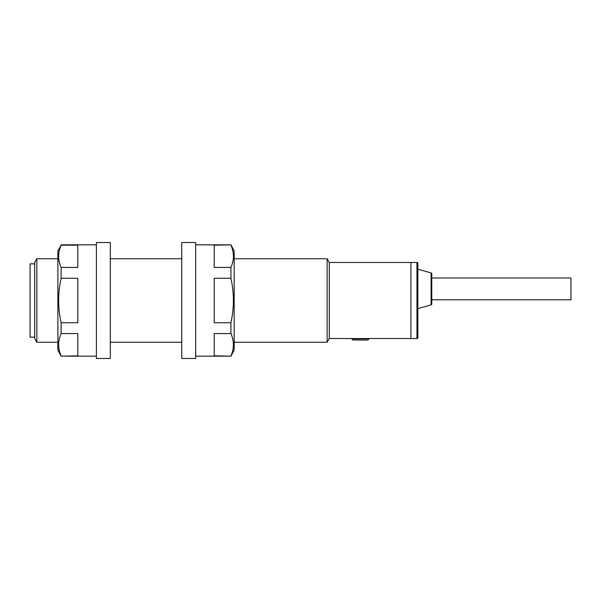 <?xml version="1.0" encoding="UTF-8"?>
<svg xmlns="http://www.w3.org/2000/svg" width="601" height="601" viewBox="0 0 601 601"><rect width="100%" height="100%" fill="white"/><g stroke="black" fill="none" stroke-linecap="round" stroke-linejoin="round"><path stroke-width="0.9" d="M349.211 338.536L410.904 338.536L410.904 262.464L329.258 262.464L327.117 258.753L234.165 258.753M416.936 338.536A0.924 0.924 0 0 0 417.868 337.612L417.868 263.388A0.924 0.924 0 0 0 416.936 262.464L410.904 262.464L410.904 338.536L416.936 338.536L416.936 262.464M431.105 304.865A0.924 0.924 0 0 0 431.781 303.971L431.781 273.831A0.924 0.924 0 0 0 431.105 272.937L417.868 269.188L417.868 308.621L431.105 304.865L431.105 272.937M34.685 263.854L30.05 263.854L30.05 337.146L34.685 337.146M349.444 338.536L329.258 338.536L329.258 262.464M329.258 338.536L327.117 342.247L327.117 258.753M181.742 258.753L110.306 258.753M57.884 258.753L36.834 258.753L36.834 342.247L57.884 342.247M327.117 342.247L234.165 342.247M181.742 342.247L110.306 342.247M36.834 342.247L34.685 338.536L34.685 262.464L36.834 258.753M431.781 278L570.95 278L570.95 299.801L431.781 299.801M61.129 245.185L77.829 245.185L77.829 267.43L61.129 267.43C57.831 260.053 57.831 252.638 61.129 245.185L57.884 250.865L57.884 350.135L61.129 356.168L96.385 356.168M61.129 355.815C57.831 348.437 57.831 341.022 61.129 333.57L77.829 333.57L77.829 355.815L61.129 356.168M61.129 322.745C57.831 307.93 57.831 293.1 61.129 278.255L77.829 278.255L77.829 322.745L61.129 322.745L61.129 333.57M61.129 267.43L61.129 278.255M61.129 244.832L96.385 244.832M110.306 242.511L110.306 358.489L96.385 358.489L96.385 242.511L110.306 242.511M181.742 242.511L195.663 242.511L195.663 358.489L181.742 358.489L181.742 242.511M195.663 244.832L230.919 244.832L234.165 250.865L234.165 350.135L230.919 356.168L195.663 356.168M230.919 244.832L214.219 245.185L214.219 267.43L230.919 267.43L230.919 278.255L214.219 278.255L214.219 322.745L230.919 322.745L230.919 333.57L214.219 333.57L214.219 355.815L230.919 356.168M230.919 267.43C234.217 260.053 234.217 252.638 230.919 245.185M230.919 322.745C234.217 307.93 234.217 293.1 230.919 278.255M230.919 355.815C234.217 348.437 234.217 341.022 230.919 333.57M353.155 340.023L367.534 340.023L353.155 340.023A1.157 1.157 0 0 1 351.991 338.866L351.991 338.536M367.534 340.023A1.157 1.157 0 0 0 368.691 338.866L368.691 338.536M351.991 338.866L368.691 338.866"/></g></svg>
